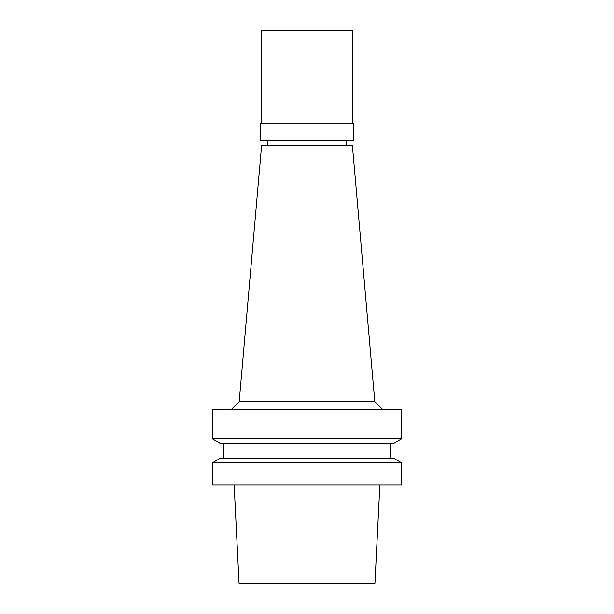 <?xml version="1.0" encoding="UTF-8"?>
<svg xmlns="http://www.w3.org/2000/svg" width="614" height="614" viewBox="0 0 614 614"><rect width="100%" height="100%" fill="white"/><g stroke="black" fill="none" stroke-linecap="round" stroke-linejoin="round"><path stroke-width="0.92" d="M234.141 484.891L239.061 583.3L374.939 583.3L379.859 484.891M307 484.891L401.625 484.891L401.625 462.849L212.375 462.849L212.375 484.891L307 484.891M401.625 462.849L393.919 458.397L220.081 458.397L212.375 462.849M307 443.254L393.919 443.254L401.625 438.81L212.375 438.81L220.081 443.254L307 443.254M401.625 438.81L401.625 409.193L212.375 409.193L212.375 438.81M374.801 401.625L352.421 145.764L261.579 145.764L239.199 401.625L374.801 401.625L382.376 409.193M307 140.46L353.557 140.46L353.557 123.053L260.443 123.053L260.443 140.46L307 140.46M352.421 123.053L352.421 30.7L261.579 30.7L261.579 123.053M223.734 443.254L223.734 458.397M390.266 443.254L390.266 458.397M239.199 401.625L231.624 409.193M267.259 140.46L267.259 145.764M346.741 140.46L346.741 145.764"/></g></svg>
